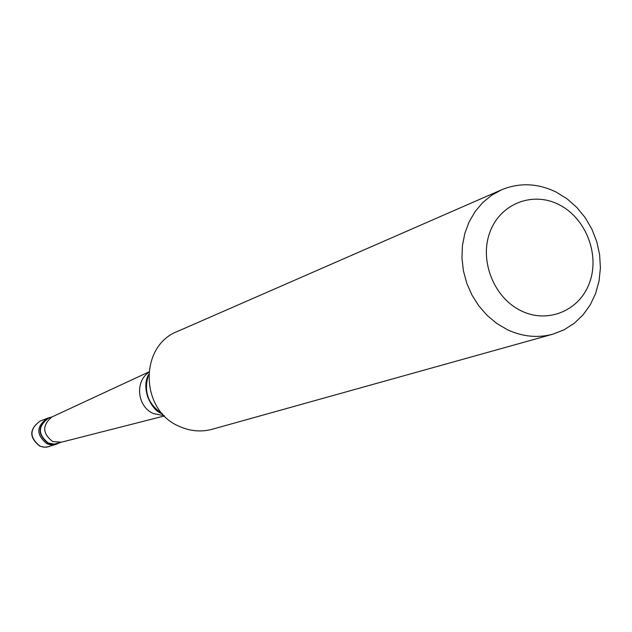 <?xml version="1.0" encoding="UTF-8"?>
<svg xmlns="http://www.w3.org/2000/svg" width="632" height="632" viewBox="0 0 632 632"><rect width="100%" height="100%" fill="white"/><g stroke="black" fill="none" stroke-linecap="round" stroke-linejoin="round"><path stroke-width="0.95" d="M49.241 446.579L44.469 447.235L39.761 446.129C28.993 437.502 29.119 429.144 40.156 421.054C29.301 429.096 29.238 437.455 39.958 446.113L43.229 447.069L46.61 447.156L56.343 444.241L51.627 444.873L46.95 443.759C36.095 434.982 36.158 426.521 47.139 418.376C36.158 426.521 36.095 434.982 46.95 443.759L50.26 444.731L53.681 444.817L60.332 442.558M40.156 421.054L48.388 417.902C37.391 426.063 37.328 434.539 48.206 443.34L52.883 444.454L57.615 443.822M52.519 416.693L48.522 418.218C37.786 426.173 37.723 434.445 48.332 443.024L54.241 444.106L61.581 442.147M52.298 416.788L51.871 416.994C42.075 425.328 42.36 433.505 52.717 441.539L61.351 442.203M148.749 372.43C134.474 381.847 137.452 407.127 153.647 413.652L164.13 415.619M501.46 189.837L177.545 331.397C138.716 346.036 140.035 410.832 179.796 426.592C190.532 431.285 201.395 432.162 212.376 429.223L552.858 334.178L564.076 329.809L574.243 323.3L583.067 314.878L590.272 304.798L595.66 293.374L599.065 280.971L600.4 267.96L599.626 254.736L596.774 241.701L591.923 229.234L585.232 217.716L576.89 207.493L567.149 198.883L556.294 192.144C537.832 183.169 519.551 182.403 501.46 189.837L491.514 195.343L482.643 202.659L475.098 211.602L469.11 221.919L464.844 233.342L462.434 245.532L461.953 258.164L463.414 270.867L466.787 283.286L471.97 295.065L478.811 305.872L487.13 315.4L496.665 323.379L507.164 329.596C522.364 336.73 537.595 338.262 552.858 334.178M521.108 310.802C548.062 324.161 580.144 310.391 589.798 282.03C599.847 253.851 585.509 217.827 558.972 204.626C532.578 191.014 500.046 203.757 489.832 232.394C479.214 260.826 494.003 297.87 521.108 310.802M48.388 417.902L51.287 417.159M162.582 413.968C147.975 404.417 143.314 391.327 148.591 374.689M60.885 442.321L164.454 415.943M162.693 414.094L160.496 413.059C155.401 410.682 151.111 405.215 147.635 396.651C144.965 387.858 145.289 380.48 148.599 374.523M51.871 416.994L148.797 371.979"/></g></svg>
